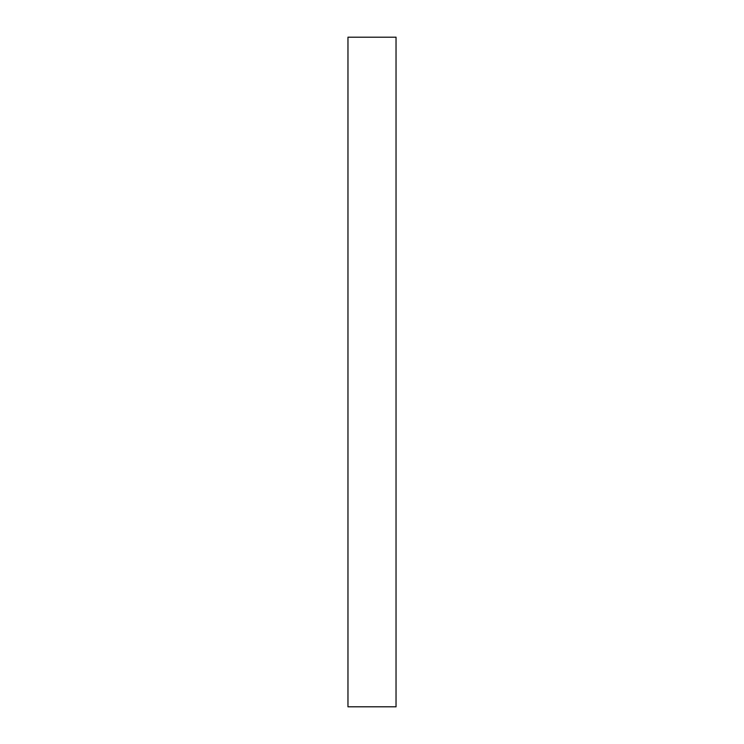 <?xml version="1.0" encoding="UTF-8"?>
<svg xmlns="http://www.w3.org/2000/svg" width="744" height="744" viewBox="0 0 744 744"><rect width="100%" height="100%" fill="white"/><g stroke="black" fill="none" stroke-linecap="round" stroke-linejoin="round"><path stroke-width="1.12" d="M347.969 37.2L347.969 706.8L396.031 706.8L396.031 37.2L347.969 37.2"/></g></svg>
